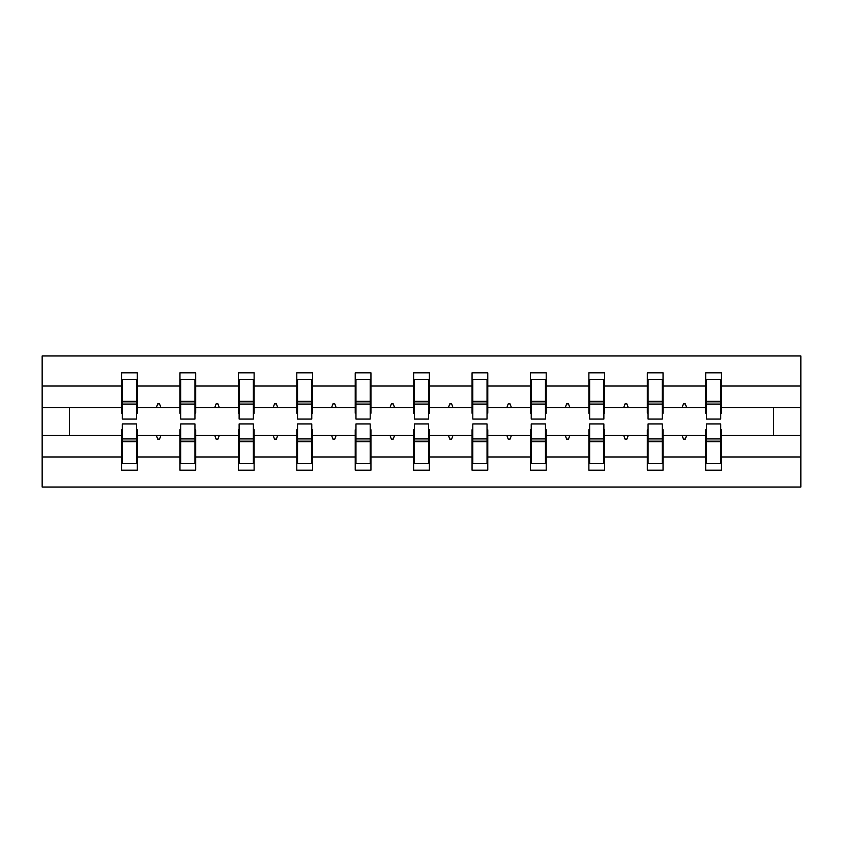 <?xml version="1.0" encoding="UTF-8"?>
<svg xmlns="http://www.w3.org/2000/svg" width="843" height="843" viewBox="0 0 843 843"><rect width="100%" height="100%" fill="white"/><g stroke="black" fill="none" stroke-linecap="round" stroke-linejoin="round"><path stroke-width="1.26" d="M122.288 429.74L121.54 429.74L121.54 456.98L42.15 456.98L42.15 487.033L800.85 487.033L800.85 456.98L721.46 456.98L721.46 470.183L705.728 470.183L705.728 435.357L682.082 435.357L683.452 439.098L685.327 439.098L686.687 435.357M706.476 429.74L705.728 429.74L705.728 435.357M800.85 456.98L800.85 407.643L721.46 407.643L721.46 372.817L705.728 372.817L705.728 386.02L663.041 386.02L663.041 413.26L662.292 413.26M706.476 413.26L705.728 413.26L705.728 386.02M648.056 429.74L647.308 429.74L647.308 435.357L623.672 435.357L625.032 439.098L626.907 439.098L628.267 435.357M705.728 456.98L663.041 456.98L663.041 470.183L647.308 470.183L647.308 435.357M663.041 386.02L663.041 372.817L647.308 372.817L647.308 386.02L604.621 386.02L604.621 413.26L603.873 413.26M648.056 413.26L647.308 413.26L647.308 386.02M589.647 429.74L588.888 429.74L588.888 435.357L565.253 435.357L566.612 439.098L568.488 439.098L569.847 435.357M647.308 456.98L604.621 456.98L604.621 470.183L588.888 470.183L588.888 435.357M604.621 386.02L604.621 372.817L588.888 372.817L588.888 386.02L546.201 386.02L546.201 413.26L545.453 413.26M589.647 413.26L588.888 413.26L588.888 386.02M531.227 429.74L530.479 429.74L530.479 435.357L506.833 435.357L508.192 439.098L510.068 439.098L511.427 435.357M588.888 456.98L546.201 456.98L546.201 470.183L530.479 470.183L530.479 435.357M546.201 386.02L546.201 372.817L530.479 372.817L530.479 386.02L487.781 386.02L487.781 413.26L487.033 413.26M531.227 413.26L530.479 413.26L530.479 386.02M472.807 429.74L472.059 429.74L472.059 435.357L448.413 435.357L449.772 439.098L451.648 439.098L453.007 435.357M530.479 456.98L487.781 456.98L487.781 470.183L472.059 470.183L472.059 435.357M487.781 386.02L487.781 372.817L472.059 372.817L472.059 386.02L429.361 386.02L429.361 413.26L428.613 413.26M472.807 413.26L472.059 413.26L472.059 386.02M414.387 429.74L413.639 429.74L413.639 435.357L389.993 435.357L391.352 439.098L393.228 439.098L394.587 435.357M472.059 456.98L429.361 456.98L429.361 470.183L413.639 470.183L413.639 435.357M429.361 386.02L429.361 372.817L413.639 372.817L413.639 386.02L370.941 386.02L370.941 413.26L370.193 413.26M414.387 413.26L413.639 413.26L413.639 386.02M355.967 429.74L355.219 429.74L355.219 435.357L331.573 435.357L332.932 439.098L334.808 439.098L336.167 435.357M413.639 456.98L370.941 456.98L370.941 470.183L355.219 470.183L355.219 435.357M370.941 386.02L370.941 372.817L355.219 372.817L355.219 386.02L312.521 386.02L312.521 413.26L311.773 413.26M355.967 413.26L355.219 413.26L355.219 386.02M297.547 429.74L296.799 429.74L296.799 435.357L273.153 435.357L274.512 439.098L276.388 439.098L277.747 435.357M355.219 456.98L312.521 456.98L312.521 470.183L296.799 470.183L296.799 435.357M312.521 386.02L312.521 372.817L296.799 372.817L296.799 386.02L254.112 386.02L254.112 413.26L253.353 413.26M297.547 413.26L296.799 413.26L296.799 386.02M239.127 429.74L238.379 429.74L238.379 435.357L214.733 435.357L216.093 439.098L217.968 439.098L219.328 435.357M296.799 456.98L254.112 456.98L254.112 470.183L238.379 470.183L238.379 435.357M254.112 386.02L254.112 372.817L238.379 372.817L238.379 386.02L195.692 386.02L195.692 413.26L194.944 413.26M239.127 413.26L238.379 413.26L238.379 386.02M180.708 429.74L179.959 429.74L179.959 435.357L156.313 435.357L157.673 439.098L159.548 439.098L160.918 435.357M238.379 456.98L195.692 456.98L195.692 470.183L179.959 470.183L179.959 435.357M195.692 386.02L195.692 372.817L179.959 372.817L179.959 386.02L137.272 386.02L137.272 372.817L121.54 372.817L121.54 386.02L42.15 386.02L42.15 355.967L800.85 355.967L800.85 386.02L721.46 386.02M180.708 413.26L179.959 413.26L179.959 386.02M121.54 456.98L121.54 470.183L137.272 470.183L137.272 435.357L156.313 435.357M122.288 413.26L121.54 413.26L121.54 386.02M720.712 429.74L721.46 429.74L721.46 456.98M721.46 407.643L721.46 413.26L720.712 413.26M662.292 429.74L663.041 429.74L663.041 456.98M603.873 429.74L604.621 429.74L604.621 456.98M545.453 429.74L546.201 429.74L546.201 456.98M487.033 429.74L487.781 429.74L487.781 456.98M428.613 429.74L429.361 429.74L429.361 456.98M370.193 429.74L370.941 429.74L370.941 456.98M311.773 429.74L312.521 429.74L312.521 456.98M253.353 429.74L254.112 429.74L254.112 456.98M194.944 429.74L195.692 429.74L195.692 456.98M179.959 456.98L137.272 456.98M682.082 435.357L663.041 435.357M705.728 407.643L686.687 407.643L685.327 403.902L683.452 403.902L682.082 407.643L663.041 407.643M682.082 407.643L686.687 407.643M623.672 435.357L604.621 435.357M647.308 407.643L628.267 407.643L626.907 403.902L625.032 403.902L623.672 407.643L604.621 407.643M623.672 407.643L628.267 407.643M565.253 435.357L546.201 435.357M588.888 407.643L569.847 407.643L568.488 403.902L566.612 403.902L565.253 407.643L546.201 407.643M565.253 407.643L569.847 407.643M506.833 435.357L487.781 435.357M530.479 407.643L511.427 407.643L510.068 403.902L508.192 403.902L506.833 407.643L487.781 407.643M506.833 407.643L511.427 407.643M448.413 435.357L429.361 435.357M472.059 407.643L453.007 407.643L451.648 403.902L449.772 403.902L448.413 407.643L429.361 407.643M448.413 407.643L453.007 407.643M389.993 435.357L370.941 435.357M413.639 407.643L394.587 407.643L393.228 403.902L391.352 403.902L389.993 407.643L370.941 407.643M389.993 407.643L394.587 407.643M331.573 435.357L312.521 435.357M355.219 407.643L336.167 407.643L334.808 403.902L332.932 403.902L331.573 407.643L312.521 407.643M331.573 407.643L336.167 407.643M273.153 435.357L254.112 435.357M296.799 407.643L277.747 407.643L276.388 403.902L274.512 403.902L273.153 407.643L254.112 407.643M273.153 407.643L277.747 407.643M214.733 435.357L195.692 435.357M238.379 407.643L219.328 407.643L217.968 403.902L216.093 403.902L214.733 407.643L195.692 407.643M214.733 407.643L219.328 407.643M179.959 407.643L160.918 407.643L159.548 403.902L157.673 403.902L156.313 407.643L137.272 407.643L137.272 386.02M156.313 407.643L160.918 407.643M136.524 429.74L137.272 429.74L137.272 435.357M137.272 407.643L137.272 413.26L136.524 413.26M121.54 435.357L42.15 435.357L42.15 386.02M42.15 456.98L42.15 435.357M121.54 407.643L42.15 407.643M800.85 407.643L800.85 386.02M69.484 435.357L69.484 407.643M773.516 407.643L773.516 435.357L721.46 435.357M800.85 435.357L773.516 435.357M121.54 379.371L122.288 379.371L121.54 379.371M122.288 404.082L122.288 379.371L137.272 379.371L136.524 379.371L136.524 419.066L122.288 419.066L122.288 404.082L136.524 404.082M136.524 438.918L136.524 463.629L121.54 463.629L122.288 463.629L122.288 423.934L136.524 423.934L136.524 438.918L122.288 438.918M179.959 379.371L180.708 379.371L179.959 379.371M180.708 404.082L180.708 379.371L195.692 379.371L194.944 379.371L194.944 419.066L180.708 419.066L180.708 404.082L194.944 404.082M194.944 438.918L194.944 463.629L179.959 463.629L180.708 463.629L180.708 423.934L194.944 423.934L194.944 438.918L180.708 438.918M238.379 379.371L239.127 379.371L238.379 379.371M239.127 404.082L239.127 379.371L254.112 379.371L253.353 379.371L253.353 419.066L239.127 419.066L239.127 404.082L253.353 404.082M253.353 438.918L253.353 463.629L238.379 463.629L239.127 463.629L239.127 423.934L253.353 423.934L253.353 438.918L239.127 438.918M296.799 379.371L297.547 379.371L296.799 379.371M297.547 404.082L297.547 379.371L312.521 379.371L311.773 379.371L311.773 419.066L297.547 419.066L297.547 404.082L311.773 404.082M311.773 438.918L311.773 463.629L296.799 463.629L297.547 463.629L297.547 423.934L311.773 423.934L311.773 438.918L297.547 438.918M355.219 379.371L355.967 379.371L355.219 379.371M355.967 404.082L355.967 379.371L370.941 379.371L370.193 379.371L370.193 419.066L355.967 419.066L355.967 404.082L370.193 404.082M370.193 438.918L370.193 463.629L355.219 463.629L355.967 463.629L355.967 423.934L370.193 423.934L370.193 438.918L355.967 438.918M413.639 379.371L414.387 379.371L413.639 379.371M414.387 404.082L414.387 379.371L429.361 379.371L428.613 379.371L428.613 419.066L414.387 419.066L414.387 404.082L428.613 404.082M428.613 438.918L428.613 463.629L413.639 463.629L414.387 463.629L414.387 423.934L428.613 423.934L428.613 438.918L414.387 438.918M472.059 379.371L472.807 379.371L472.059 379.371M472.807 404.082L472.807 379.371L487.781 379.371L487.033 379.371L487.033 419.066L472.807 419.066L472.807 404.082L487.033 404.082M487.033 438.918L487.033 463.629L472.059 463.629L472.807 463.629L472.807 423.934L487.033 423.934L487.033 438.918L472.807 438.918M530.479 379.371L531.227 379.371L530.479 379.371M531.227 404.082L531.227 379.371L546.201 379.371L545.453 379.371L545.453 419.066L531.227 419.066L531.227 404.082L545.453 404.082M545.453 438.918L545.453 463.629L530.479 463.629L531.227 463.629L531.227 423.934L545.453 423.934L545.453 438.918L531.227 438.918M588.888 379.371L589.647 379.371L588.888 379.371M589.647 404.082L589.647 379.371L604.621 379.371L603.873 379.371L603.873 419.066L589.647 419.066L589.647 404.082L603.873 404.082M603.873 438.918L603.873 463.629L588.888 463.629L589.647 463.629L589.647 423.934L603.873 423.934L603.873 438.918L589.647 438.918M647.308 379.371L648.056 379.371L647.308 379.371M648.056 404.082L648.056 379.371L663.041 379.371L662.292 379.371L662.292 419.066L648.056 419.066L648.056 404.082L662.292 404.082M662.292 438.918L662.292 463.629L647.308 463.629L648.056 463.629L648.056 423.934L662.292 423.934L662.292 438.918L648.056 438.918M705.728 379.371L706.476 379.371L705.728 379.371M706.476 404.082L706.476 379.371L721.46 379.371L720.712 379.371L720.712 419.066L706.476 419.066L706.476 404.082L720.712 404.082M720.712 438.918L720.712 463.629L705.728 463.629L706.476 463.629L706.476 423.934L720.712 423.934L720.712 438.918L706.476 438.918M122.288 454.272L121.54 454.272M137.272 454.272L136.524 454.272M136.524 441.163L122.288 441.163M136.524 388.728L137.272 388.728M121.54 388.728L122.288 388.728M122.288 401.837L136.524 401.837M194.944 388.728L195.692 388.728M179.959 388.728L180.708 388.728M180.708 401.837L194.944 401.837M253.353 388.728L254.112 388.728M238.379 388.728L239.127 388.728M239.127 401.837L253.353 401.837M311.773 388.728L312.521 388.728M296.799 388.728L297.547 388.728M297.547 401.837L311.773 401.837M370.193 388.728L370.941 388.728M355.219 388.728L355.967 388.728M355.967 401.837L370.193 401.837M180.708 454.272L179.959 454.272M195.692 454.272L194.944 454.272M194.944 441.163L180.708 441.163M239.127 454.272L238.379 454.272M254.112 454.272L253.353 454.272M253.353 441.163L239.127 441.163M297.547 454.272L296.799 454.272M312.521 454.272L311.773 454.272M311.773 441.163L297.547 441.163M355.967 454.272L355.219 454.272M370.941 454.272L370.193 454.272M370.193 441.163L355.967 441.163M428.613 388.728L429.361 388.728M413.639 388.728L414.387 388.728M414.387 401.837L428.613 401.837M414.387 454.272L413.639 454.272M429.361 454.272L428.613 454.272M428.613 441.163L414.387 441.163M487.033 388.728L487.781 388.728M472.059 388.728L472.807 388.728M472.807 401.837L487.033 401.837M472.807 454.272L472.059 454.272M487.781 454.272L487.033 454.272M487.033 441.163L472.807 441.163M545.453 388.728L546.201 388.728M530.479 388.728L531.227 388.728M531.227 401.837L545.453 401.837M531.227 454.272L530.479 454.272M546.201 454.272L545.453 454.272M545.453 441.163L531.227 441.163M603.873 388.728L604.621 388.728M588.888 388.728L589.647 388.728M589.647 401.837L603.873 401.837M589.647 454.272L588.888 454.272M604.621 454.272L603.873 454.272M603.873 441.163L589.647 441.163M662.292 388.728L663.041 388.728M647.308 388.728L648.056 388.728M648.056 401.837L662.292 401.837M648.056 454.272L647.308 454.272M663.041 454.272L662.292 454.272M662.292 441.163L648.056 441.163M720.712 388.728L721.46 388.728M705.728 388.728L706.476 388.728M706.476 401.837L720.712 401.837M706.476 454.272L705.728 454.272M721.46 454.272L720.712 454.272M720.712 441.163L706.476 441.163M136.524 441.721L122.288 441.721M122.288 401.279L136.524 401.279M180.708 401.279L194.944 401.279M239.127 401.279L253.353 401.279M297.547 401.279L311.773 401.279M355.967 401.279L370.193 401.279M194.944 441.721L180.708 441.721M253.353 441.721L239.127 441.721M311.773 441.721L297.547 441.721M370.193 441.721L355.967 441.721M414.387 401.279L428.613 401.279M428.613 441.721L414.387 441.721M472.807 401.279L487.033 401.279M487.033 441.721L472.807 441.721M531.227 401.279L545.453 401.279M545.453 441.721L531.227 441.721M589.647 401.279L603.873 401.279M603.873 441.721L589.647 441.721M648.056 401.279L662.292 401.279M662.292 441.721L648.056 441.721M706.476 401.279L720.712 401.279M720.712 441.721L706.476 441.721"/></g></svg>
